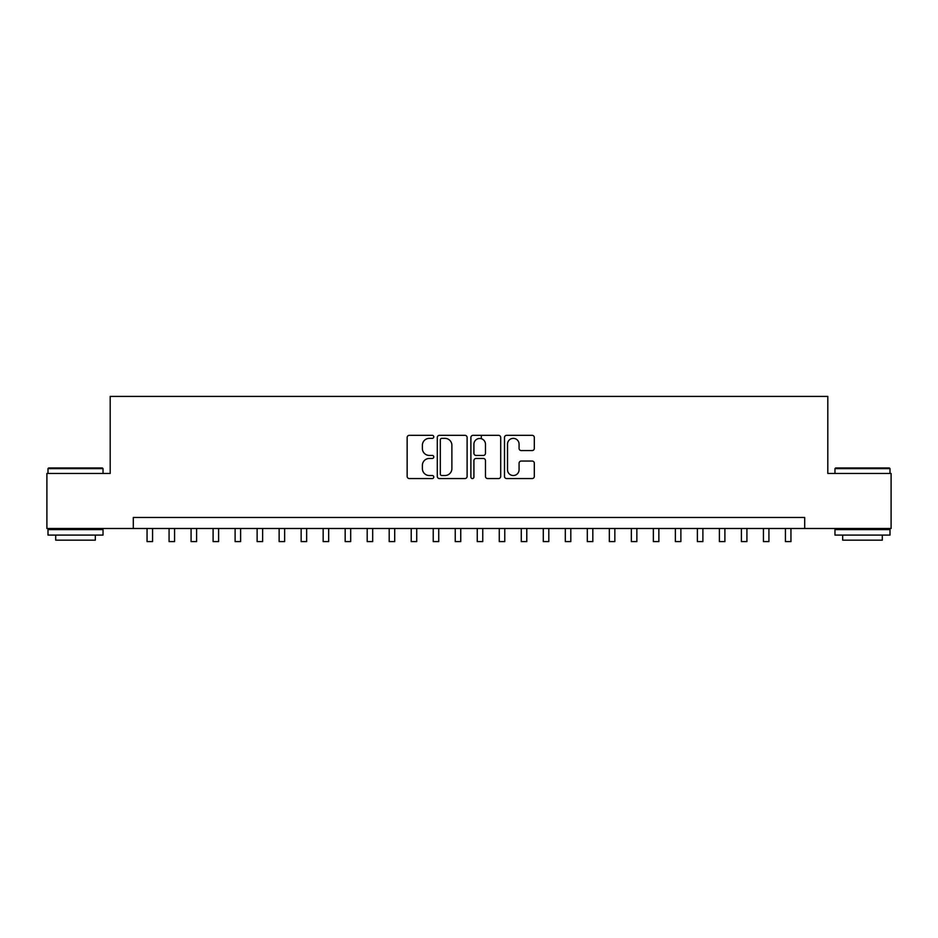 <?xml version="1.0" encoding="UTF-8"?>
<svg xmlns="http://www.w3.org/2000/svg" width="938" height="938" viewBox="0 0 938 938"><rect width="100%" height="100%" fill="white"/><g stroke="black" fill="none" stroke-linecap="round" stroke-linejoin="round"><path stroke-width="1.41" d="M433.778 436.85A1.513 1.513 0 0 0 432.266 435.338L409.308 435.338A2.157 2.157 0 0 0 407.151 437.507L407.151 476.398A2.157 2.157 0 0 0 409.308 478.556L432.266 478.556A1.513 1.513 0 0 0 433.778 477.043A1.513 1.513 0 0 0 432.266 475.531L429.299 475.531A6.918 6.918 0 0 1 422.381 468.613L422.381 465.377A6.918 6.918 0 0 1 429.299 458.459L432.266 458.459A1.513 1.513 0 0 0 433.778 456.947A1.513 1.513 0 0 0 432.266 455.434L429.299 455.434A6.918 6.918 0 0 1 422.381 448.516L422.381 445.28A6.918 6.918 0 0 1 429.299 438.363L432.266 438.363A1.513 1.513 0 0 0 433.778 436.85M532.151 450.568A2.157 2.157 0 0 0 534.308 448.411L534.308 437.507A2.157 2.157 0 0 0 532.151 435.338L506.649 435.338A2.157 2.157 0 0 0 504.492 437.507L504.492 476.398A2.157 2.157 0 0 0 506.649 478.556L532.151 478.556A2.157 2.157 0 0 0 534.308 476.398L534.308 463.22A2.157 2.157 0 0 0 532.151 461.05L521.235 461.05A2.157 2.157 0 0 0 519.077 463.22L519.077 469.75A5.78 5.78 0 0 1 513.297 475.531A5.78 5.78 0 0 1 507.517 469.75L507.517 444.143A5.78 5.78 0 0 1 513.297 438.363A5.78 5.78 0 0 1 519.077 444.143L519.077 448.411A2.157 2.157 0 0 0 521.235 450.568L532.151 450.568M133.302 528.493L46.9 528.493L46.9 473.456L110.192 473.456L110.192 396.411L827.808 396.411L827.808 473.456L891.1 473.456L891.1 528.493L804.698 528.493L804.698 517.483L133.302 517.483L133.302 528.493L804.698 528.493M467.112 437.507A2.157 2.157 0 0 0 464.943 435.338L439.453 435.338A2.157 2.157 0 0 0 437.296 437.507L437.296 476.398A2.157 2.157 0 0 0 439.453 478.556L464.943 478.556A2.157 2.157 0 0 0 467.112 476.398L467.112 437.507M473.057 435.338L498.547 435.338A2.157 2.157 0 0 1 500.704 437.507L500.704 476.398A2.157 2.157 0 0 1 498.547 478.556L487.631 478.556A2.157 2.157 0 0 1 485.474 476.398L485.474 460.617A2.157 2.157 0 0 0 483.316 458.459L476.082 458.459A2.157 2.157 0 0 0 473.913 460.617L473.913 477.043A1.513 1.513 0 0 1 472.4 478.556A1.513 1.513 0 0 1 470.888 477.043L470.888 437.507A2.157 2.157 0 0 1 473.057 435.338M441.833 438.363A1.513 1.513 0 0 0 440.321 439.875L440.321 474.018A1.513 1.513 0 0 0 441.833 475.531L444.964 475.531A6.918 6.918 0 0 0 451.882 468.613L451.882 445.28A6.918 6.918 0 0 0 444.964 438.363L441.833 438.363M485.474 444.249A5.78 5.78 0 0 0 479.693 438.468A5.78 5.78 0 0 0 473.913 444.249L473.913 453.277A2.157 2.157 0 0 0 476.082 455.434L483.316 455.434A2.157 2.157 0 0 0 485.474 453.277L485.474 444.249M147.055 528.493L147.055 541.589L152.566 541.589L152.566 528.493M48.659 467.956L102.371 467.956L103.028 468.613L48.002 468.613L48.659 467.956M75.521 535.094L48.002 535.094L48.002 529.595L103.028 529.595L103.028 535.094L75.521 535.094M95.324 535.094L95.324 540.159L55.705 540.159L55.705 535.094M835.629 467.956L889.341 467.956L889.998 468.613L834.972 468.613L835.629 467.956M862.479 535.094L834.972 535.094L834.972 529.595L889.998 529.595L889.998 535.094L862.479 535.094M882.295 535.094L882.295 540.159L842.676 540.159L842.676 535.094M169.075 528.493L169.075 541.589L174.574 541.589L174.574 528.493M191.082 528.493L191.082 541.589L196.593 541.589L196.593 528.493M213.102 528.493L213.102 541.589L218.601 541.589L218.601 528.493M235.11 528.493L235.11 541.589L240.62 541.589L240.62 528.493M257.129 528.493L257.129 541.589L262.628 541.589L262.628 528.493M279.137 528.493L279.137 541.589L284.636 541.589L284.636 528.493M301.145 528.493L301.145 541.589L306.656 541.589L306.656 528.493M323.164 528.493L323.164 541.589L328.663 541.589L328.663 528.493M345.172 528.493L345.172 541.589L350.683 541.589L350.683 528.493M367.192 528.493L367.192 541.589L372.691 541.589L372.691 528.493M389.2 528.493L389.2 541.589L394.71 541.589L394.71 528.493M411.219 528.493L411.219 541.589L416.718 541.589L416.718 528.493M433.227 528.493L433.227 541.589L438.738 541.589L438.738 528.493M455.247 528.493L455.247 541.589L460.746 541.589L460.746 528.493M481.323 438.714L481.323 435.338M477.254 528.493L477.254 541.589L482.753 541.589L482.753 528.493M499.262 528.493L499.262 541.589L504.773 541.589L504.773 528.493M521.282 528.493L521.282 541.589L526.781 541.589L526.781 528.493M543.29 528.493L543.29 541.589L548.8 541.589L548.8 528.493M565.309 528.493L565.309 541.589L570.808 541.589L570.808 528.493M587.317 528.493L587.317 541.589L592.828 541.589L592.828 528.493M609.337 528.493L609.337 541.589L614.836 541.589L614.836 528.493M631.344 528.493L631.344 541.589L636.855 541.589L636.855 528.493M653.364 528.493L653.364 541.589L658.863 541.589L658.863 528.493M675.372 528.493L675.372 541.589L680.871 541.589L680.871 528.493M697.38 528.493L697.38 541.589L702.89 541.589L702.89 528.493M719.399 528.493L719.399 541.589L724.898 541.589L724.898 528.493M741.407 528.493L741.407 541.589L746.918 541.589L746.918 528.493M763.426 528.493L763.426 541.589L768.926 541.589L768.926 528.493M785.434 528.493L785.434 541.589L790.945 541.589L790.945 528.493M48.002 473.456L48.002 468.613M60.548 529.595L60.548 528.493M90.482 529.595L90.482 528.493M103.028 473.456L103.028 468.613M834.972 473.456L834.972 468.613M847.518 529.595L847.518 528.493M877.452 529.595L877.452 528.493M889.998 473.456L889.998 468.613"/></g></svg>
